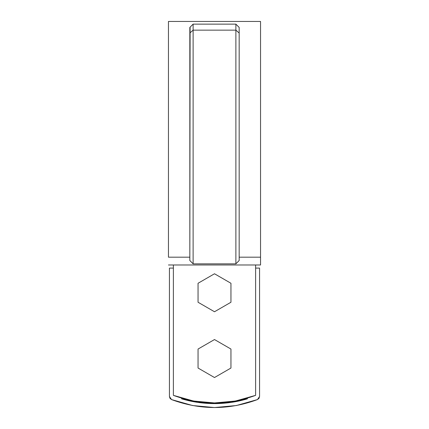 <?xml version="1.0" encoding="UTF-8"?>
<svg xmlns="http://www.w3.org/2000/svg" width="429" height="429" viewBox="0 0 429 429"><rect width="100%" height="100%" fill="white"/><g stroke="black" fill="none" stroke-linecap="round" stroke-linejoin="round"><path stroke-width="0.64" d="M255.614 264.988L255.614 395.356L235.403 401.029L214.5 402.944L193.597 401.029L173.386 395.356L173.386 264.988L173.386 395.356C200.793 405.426 228.207 405.426 255.614 395.356L255.614 264.988M260.548 264.988L168.452 264.988L260.548 264.988L260.548 257.18L260.548 264.988M168.452 257.18L168.452 21.45L168.452 257.18L189.833 257.18L168.452 257.18L168.452 21.45L260.548 21.45L260.548 257.18L239.167 257.18L260.548 257.18L260.548 21.45L260.548 257.18M235.88 263.851L193.12 263.851L189.833 260.516L193.12 263.851L235.88 263.851L239.167 260.516L235.88 263.851L235.88 30.143L235.88 263.851M239.167 27.429L239.167 260.516L239.167 33.033L235.88 30.143L239.167 33.033L239.167 27.429L235.88 24.131L193.12 24.131L235.88 24.131L235.88 30.143L193.12 30.143L235.88 30.143L235.88 24.131L239.167 27.429M190.101 27.15L189.833 260.516L189.833 33.033L193.12 30.143L193.12 263.851L193.12 30.143L189.833 33.033L189.833 27.429L193.12 24.131L193.12 30.143L193.12 24.131L190.101 27.15M171.546 399.581L170.018 398.375L171.546 399.581L192.659 405.539L214.5 407.55L236.341 405.539L257.454 399.581L258.982 398.375L257.454 399.581C228.818 410.156 200.182 410.156 171.546 399.581L169.439 396.509L170.018 398.375M247.388 398.15L247.388 398.831L247.388 398.15L247.388 398.831L231.118 402.402L214.5 403.603L197.882 402.402L181.612 398.831A115.776 115.776 0 0 0 183.253 399.308L183.253 398.627L183.253 399.308A115.776 115.776 0 0 0 245.747 399.308L244.396 399.678M245.747 398.627L245.747 399.308L245.747 398.627M184.604 399.678L183.253 399.308M247.388 398.831A115.776 115.776 0 0 1 181.612 398.831L181.612 398.15M173.386 268.093L169.439 268.093L169.439 396.509L169.439 268.093L173.386 268.093M258.982 398.375L259.561 396.509L259.561 268.093L255.614 268.093L259.561 268.093L259.561 396.509L257.454 399.581M198.053 368.039L198.053 349.05L214.5 339.554L230.947 349.05L230.947 368.039L214.5 377.531L198.053 368.039L198.053 349.05L214.5 339.554L230.947 349.05L230.947 368.039L214.5 377.531L198.053 368.039M198.053 302.257L198.053 283.269L214.5 273.772L230.947 283.269L230.947 302.257L214.5 311.749L198.053 302.257L198.053 283.269L214.5 273.772L230.947 283.269L230.947 302.257L214.5 311.749L198.053 302.257"/></g></svg>
